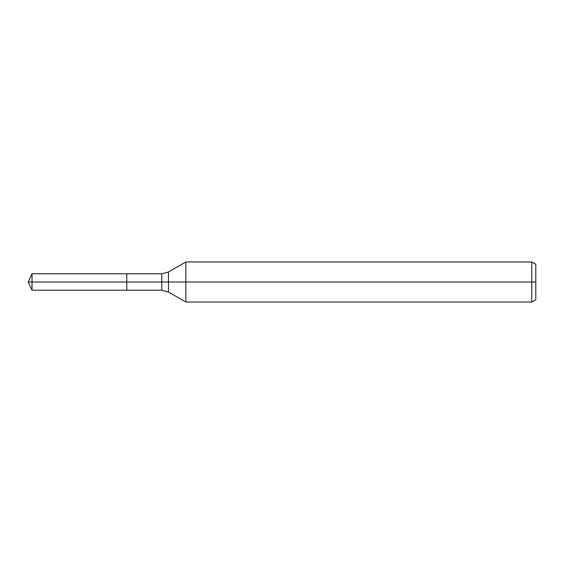 <?xml version="1.0" encoding="UTF-8"?>
<svg xmlns="http://www.w3.org/2000/svg" width="564" height="564" viewBox="0 0 564 564"><rect width="100%" height="100%" fill="white"/><g stroke="black" fill="none" stroke-linecap="round" stroke-linejoin="round"><path stroke-width="0.85" d="M531.796 302.036L531.796 261.964L535.8 264.276L535.8 299.724L531.796 302.036L185.831 302.036L185.831 261.964L168.46 271.996L168.46 292.004L161.776 290.213L126.78 290.213L126.78 273.787L32.028 273.787L32.028 282L28.2 282L32.028 290.213L32.028 282L126.78 282L28.2 282L535.8 282M32.028 290.213L126.78 290.213L126.78 273.787L161.776 273.787L161.776 290.213M531.796 261.964L185.831 261.964M168.46 292.004L185.831 302.036M168.46 271.996L161.776 273.787M28.2 282L32.028 273.787"/></g></svg>
